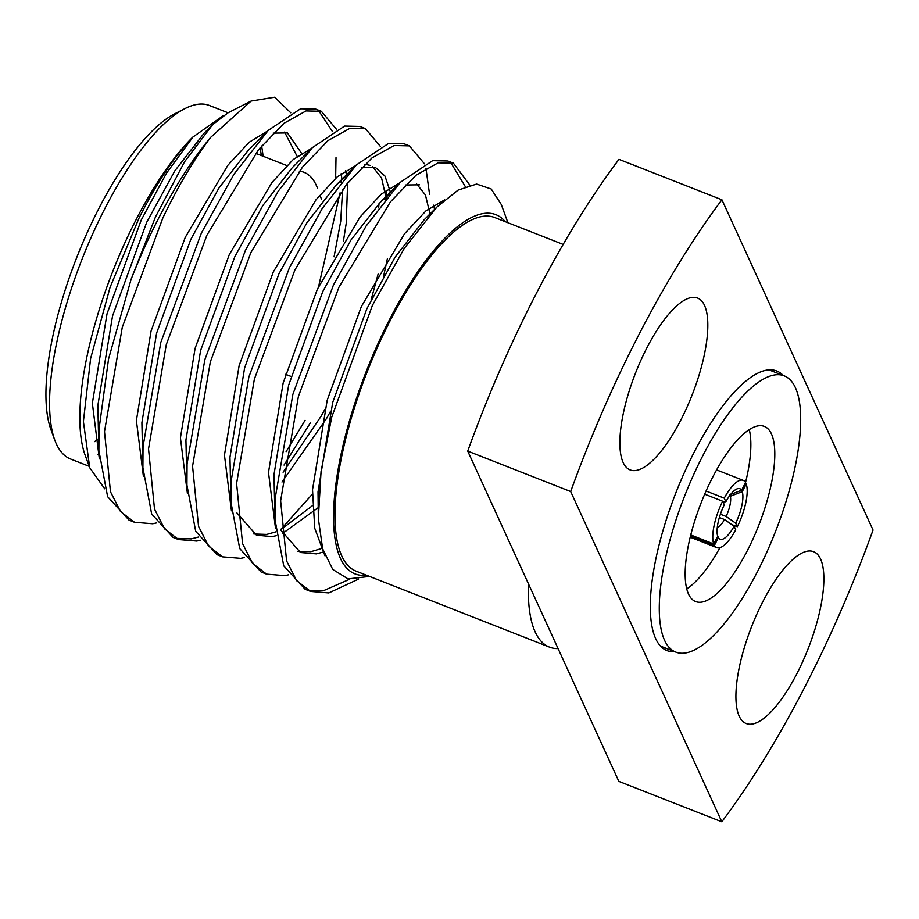 <?xml version="1.0" encoding="UTF-8"?>
<svg xmlns="http://www.w3.org/2000/svg" width="919" height="919" viewBox="0 0 919 919"><rect width="100%" height="100%" fill="white"/><g stroke="black" fill="none" stroke-linecap="round" stroke-linejoin="round"><path stroke-width="1.38" d="M783.218 375.48A150.188 49.396 111.4 0 0 776.773 371.012A150.188 49.396 111.4 0 0 684.839 471.562A150.188 49.396 111.4 0 0 655.638 638.579A150.188 49.396 111.4 0 0 666.964 650.583A150.188 49.396 111.4 0 0 674.73 651.697M317.606 188.556A162.295 53.371 111.4 0 0 316.262 185.27A162.295 53.371 111.4 0 0 304.017 172.301A162.295 53.371 111.4 0 0 299.318 171.164M54.738 440.017L50.855 429.414A180.894 59.494 -68.6 0 1 99.355 207.51A180.894 59.494 -68.6 0 1 174.851 113.749L184.903 108.614A189.911 62.458 111.4 0 0 105.651 207.051A189.911 62.458 111.4 0 0 54.738 440.017A189.911 62.458 111.4 0 0 70.637 459.041L89.212 466.335M228.073 112.807L209.498 105.501A189.911 62.458 111.4 0 0 184.903 108.614M721.817 821.804L570.688 491.55A450.827 148.258 -68.6 0 1 721.92 199.779L873.05 530.045A450.827 148.258 -68.6 0 1 721.817 821.804L618.843 781.357L558.086 648.584A189.911 62.458 -68.6 0 1 549.47 647.114L355.952 571.101A189.911 62.458 -68.6 0 1 390.966 319.123A189.911 62.458 -68.6 0 1 494.813 217.573L563.175 244.42M260.066 147.81A189.911 62.458 -68.6 0 1 261.295 155.518M623.139 462.51A92.291 30.35 -68.6 0 1 641.083 359.88A92.291 30.35 -68.6 0 1 697.59 298.078A92.291 30.35 -68.6 0 1 704.551 305.453A92.291 30.35 -68.6 0 1 686.596 408.093A92.291 30.35 -68.6 0 1 630.101 469.896A92.291 30.35 -68.6 0 1 623.139 462.51M739.186 716.131A92.291 30.35 -68.6 0 1 757.141 613.501A92.291 30.35 -68.6 0 1 813.637 551.699A92.291 30.35 -68.6 0 1 820.598 559.074A92.291 30.35 -68.6 0 1 802.655 661.714A92.291 30.35 -68.6 0 1 746.159 723.506A92.291 30.35 -68.6 0 1 739.186 716.131M131.072 279.41A225.408 74.129 111.4 0 1 159.447 216.654A225.408 74.129 111.4 0 1 210.566 137.459L251.094 101.044L227.912 112.888L212.634 124.674L184.57 161.755L155.483 216.941L131.072 279.41L108.545 358.996L98.999 429.437L98.873 450.505L107.626 496.685L129.005 520.097L134.507 522.268L152.692 523.761L156.391 522.957M251.094 101.044L274.724 97.196L290.749 112.784M261.582 145.972A192.956 63.457 -68.6 0 1 263.041 156.207M89.729 467.737L85.076 454.997A192.956 63.457 -68.6 0 1 136.793 218.308A192.956 63.457 -68.6 0 1 192.611 137.276C174.415 156.264 156.54 183.226 138.999 218.148L110.062 287.348L90.602 358.559L83.399 421.511L89.729 467.737L104.732 488.816M507.931 222.731L501.269 204.477L491.228 189.004L476.593 184.064L458.087 190.107L436.962 206.982L404.337 248.291L372.425 305.349L331.713 417.226L321.053 471.493L318.33 518.419L322.661 548.838L332.747 569.435L348.014 578.901L367.577 576.661M505.255 221.674A192.956 63.457 111.4 0 0 390.414 317.917A192.956 63.457 111.4 0 0 366.394 575.202M469.827 185.098L453.435 163.18L438.145 162.824L416.077 175.173L390.472 201.789L338.962 287.165L298.399 396.468L280.628 500.786L286.602 560.935L296.607 580.659L310.633 591.445L328.818 592.939L358.571 579.096M465.301 186.58L450.597 162.307M453.435 163.18L447.932 161.02L432.642 160.664L400.328 182.284L366.118 226.005L333.459 285.005L292.885 394.297L275.126 498.615L274.988 519.683L283.753 565.863L305.119 589.274L310.622 591.445M429.575 194.368L425.922 168.211M424.486 163.823L409.403 145.88L394.113 145.524L372.046 157.873L346.44 184.489L294.93 269.876L254.368 379.168L236.597 483.486L242.57 543.646L252.576 563.37L266.59 574.145L284.787 575.639L288.486 574.834M409.403 145.88L403.901 143.72L388.611 143.364L356.296 164.983L322.098 208.705L289.428 267.705L248.865 377.008L231.094 481.326L230.968 502.383L239.721 548.574L261.088 571.986L266.602 574.145M385.061 199.515L385.452 192.485M380.455 146.523L365.371 128.591L350.082 128.235L328.014 140.584L302.408 167.201L250.898 252.576L210.336 361.879L192.565 466.197L198.538 526.346L208.544 546.07L222.57 556.857L240.755 558.35L244.454 557.546M378.605 207.912L379.042 203.57M365.371 128.591L359.869 126.431L344.579 126.075L312.276 147.695L278.066 191.416L245.396 250.416L204.834 359.708L187.062 464.026L186.936 485.094L195.69 531.274L217.056 554.685L222.57 556.857M318.606 286.59L340.087 192.783M341.029 182.226L341.144 180.4M336.423 129.234L321.34 111.291L306.05 110.935L283.982 123.284L258.377 149.9L206.867 235.287L166.305 344.579L148.533 448.897L154.507 509.057L164.512 528.781L178.539 539.556L196.723 541.05L200.422 540.246M335.642 178.229L336.009 157.62M332.356 131.463L318.502 110.418M321.34 111.291L315.837 109.131L300.547 108.775L268.245 130.395L234.035 174.116L201.364 233.116L160.802 342.419L143.031 446.737L142.905 467.794L151.658 513.974L173.036 537.397L178.539 539.556M307.922 590.228L323.316 590.779L349.748 579.211M280.904 529.31L312.38 494.123M284.028 465.071L310.588 422.476M175.839 538.339L191.221 538.89L198.493 537.018M286.096 451.723L305.085 420.316M210.566 137.459C193.576 160.09 177.666 186.925 162.835 217.987L122.273 327.29L104.502 431.608L110.475 491.757L120.481 511.481L134.507 522.268M731.616 524.508L737.314 526.736A36.14 11.89 111.4 0 0 746.228 483.991L745.068 483.532M714.396 545.404A36.14 11.89 111.4 0 0 716.774 547.621A36.14 11.89 111.4 0 0 735.728 529.815L734.086 526.231A27.122 8.914 -68.6 0 1 718.371 537.718L714.396 545.404L690.468 536.007M704.689 494.169L722.644 501.223A36.14 11.89 111.4 0 0 713.741 543.979L690.743 534.938M724.241 498.155L725.872 501.728A27.122 8.914 -68.6 0 1 736.383 489.184A27.122 8.914 -68.6 0 1 741.587 490.241L745.573 482.555A36.14 11.89 111.4 0 0 743.195 480.35A36.14 11.89 111.4 0 0 724.241 498.155L706.068 491.022M720.393 514.226L726.113 516.467A18.104 5.951 111.4 0 0 730.329 496.26L729.502 495.927M717.257 527.655A18.104 5.951 111.4 0 0 724.528 519.534L719.359 517.512M722.644 501.223L724.287 504.795A27.122 8.914 -68.6 0 0 717.716 536.294L713.741 543.979M737.314 526.736L735.682 523.164A27.122 8.914 -68.6 0 0 742.242 491.676L746.228 483.991M734.086 526.231L724.528 519.534M717.383 534.984L718.371 537.718M726.113 516.467L735.682 523.164M742.242 491.676L730.329 496.26M725.872 501.728L722.977 501.946M729.675 494.824L741.587 490.241M222.972 115.874L192.611 137.276M570.688 491.55L467.725 451.103A450.827 148.258 -68.6 0 1 618.958 159.343L721.92 199.779M558.086 648.584L467.725 451.103M549.47 647.114A189.911 62.458 -68.6 0 1 528.482 583.887M97.265 439.822A180.894 59.494 -68.6 0 1 94.554 441.625M97.77 454.549A189.911 62.458 111.4 0 0 99.022 453.814M193.082 136.862L166.431 173.266L141.216 220.066L107.029 313.793L92.359 403.257L99.355 458.914M297.147 156.368L284.58 132.095M267.67 130.969L249.152 142.273L227.866 165.282L185.247 237.355L151.061 331.093L136.391 420.557L143.375 476.203M334.068 256.792L340.696 221.341L342.615 189.417M341.96 179.32L341.179 173.668M311.702 148.258L293.184 159.561L271.898 182.571L229.279 254.655L195.092 348.381L180.423 437.846L187.407 493.503M283.086 472.228L321.202 416.077L324.775 409.656M371.046 300.065L378.1 274.092M386.152 198.159L381.58 178.068L372.643 166.695M369.989 165.363L364.809 164.225M355.745 165.558L337.227 176.85L315.929 199.871L273.311 271.944L239.124 365.682L224.454 455.146L231.439 510.792M253.782 533.973L266.751 534.421L275.803 531.86M280.927 529.608L312.391 505.726M430.058 214.276L425.44 194.977L416.663 183.984M399.765 182.847L381.247 194.15L359.961 217.16L317.342 289.244L283.155 382.97L268.486 472.446L275.47 528.092M297.813 551.274L310.771 551.71L320.938 548.712M444.555 199.905L425.968 210.865L404.498 233.805L361.362 306.532L327.187 400.27L312.517 489.735L314.723 528.218L324.993 555.869M212.634 124.674L204.133 133.163L174.805 170.877L146.718 222.226L112.543 315.952L97.862 405.428L98.873 450.505M301.547 153.278L287.429 132.933L273.184 133.129M268.245 130.395L248.164 150.452L218.837 188.177L190.75 239.526L156.575 333.252L141.894 422.717L142.905 467.794M343.407 241.077L346.199 223.512L347.623 183.03M346.612 175.472L345.578 170.566M312.276 147.695L292.196 167.752L262.868 205.477L234.782 256.815L200.595 350.541L185.925 440.017L186.936 485.094M281.995 482.015L326.704 418.237L330.277 411.815M383.602 276.251L387.439 258.377M390.644 192.76L384.969 176.08L375.492 167.522L361.247 167.718M345.601 176.655L336.228 185.041L306.9 222.766L278.813 274.115L244.626 367.841L229.957 457.306L230.968 502.383M236.941 512.951L256.481 535.214L272.254 536.581L276.228 535.697M282.42 533.583L317.94 507.839M434.561 209.429L433.642 205.155M419.523 184.811L405.279 185.006M389.633 193.955L380.259 202.341L350.932 240.066L322.845 291.403L288.658 385.13L273.988 474.606L274.988 519.683M280.973 530.252L300.502 552.514L316.285 553.87L323.603 551.963M436.962 206.982L424.291 219.63L394.963 257.354L366.876 308.704L332.689 402.43L318.02 491.895L318.33 518.419M320.214 196.057A153.278 50.407 -68.6 0 1 321.478 199.159M686.723 588.895A94.071 30.936 111.4 0 0 719.956 547.632A94.071 30.936 111.4 0 1 686.723 588.895M745.263 483.612A94.071 30.936 111.4 0 0 745.481 482.739A94.071 30.936 111.4 0 1 745.263 483.612M745.539 482.498A94.071 30.936 111.4 0 0 749.272 429.655A94.071 30.936 111.4 0 1 745.539 482.498M771.466 433.94A94.071 30.936 111.4 0 0 764.378 426.427A94.071 30.936 111.4 0 0 706.791 489.413A94.071 30.936 111.4 0 0 688.492 594.019A94.071 30.936 111.4 0 0 695.591 601.543A94.071 30.936 111.4 0 0 753.178 538.557A94.071 30.936 111.4 0 0 771.466 433.94M664.54 640.233A148.384 48.799 111.4 0 0 675.729 652.088A148.384 48.799 111.4 0 0 766.572 552.744A148.384 48.799 111.4 0 0 795.429 387.738A148.384 48.799 111.4 0 0 784.229 375.871A148.384 48.799 111.4 0 0 693.397 475.226A148.384 48.799 111.4 0 0 664.54 640.233M286.762 165.523L255.7 153.324M716.774 547.621L690.18 537.178M743.195 480.35L716.613 469.908M386.325 197.941L386.037 190.336M400.328 182.284L380.259 202.341M356.296 164.983L336.228 185.041M291.047 376.445L285.545 374.286M660.52 646.114L675.729 652.088M769.019 369.897L784.229 375.871"/></g></svg>
